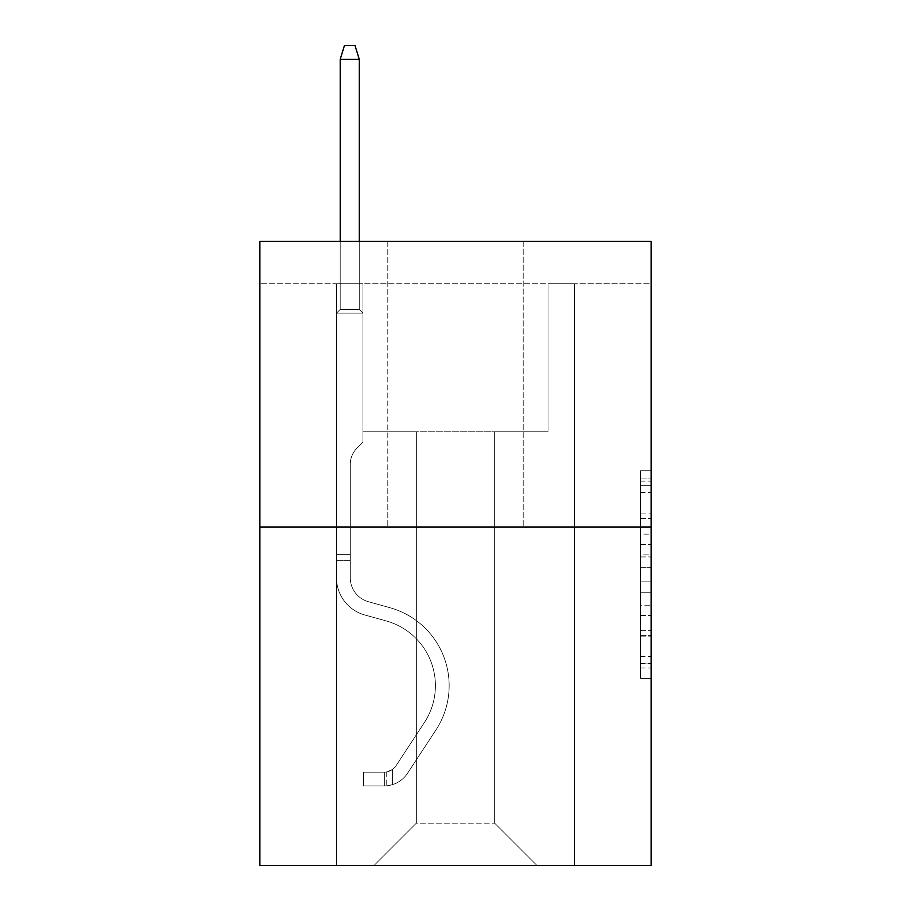 <?xml version="1.0" encoding="UTF-8"?>
<svg xmlns="http://www.w3.org/2000/svg" width="911" height="911" viewBox="0 0 911 911"><rect width="100%" height="100%" fill="white"/><g stroke="black" fill="none" stroke-linecap="round" stroke-linejoin="round"><path stroke-width="0.68" stroke-dasharray="4.55 3.42" d="M640.592 534.108L640.592 567.325L651.171 567.325L651.171 668.025L651.171 481.156L651.171 567.325L640.592 567.325L640.592 478.047L640.592 678.41L640.592 470.771L640.592 663.88L651.171 663.88L640.592 663.88L651.171 663.88L640.592 663.88L640.592 630.651L640.592 678.41L651.171 678.41L651.171 470.771L651.171 663.356L651.171 581.856L640.592 581.856L651.171 581.856L651.171 630.651L651.171 485.312L640.592 485.312L651.171 485.312L651.171 678.41L651.171 481.156L651.171 678.41L640.592 678.41L640.592 470.771L651.171 470.771L651.171 481.156L651.171 470.771L651.171 481.156L651.171 470.771L651.171 478.047L651.171 470.771L640.592 470.771L640.592 485.312L651.171 485.312L640.592 485.312L640.592 534.108L651.171 534.108M651.171 554.867L651.171 544.482L651.171 554.867L640.592 554.867L640.592 513.087L640.592 636.106L640.592 605.223L651.171 605.223L640.592 605.223L640.592 678.41L651.171 678.41L640.592 678.41L651.171 678.41L640.592 678.41L640.592 470.771L651.171 470.771L640.592 470.771L651.171 470.771L640.592 470.771L640.592 554.867L651.171 554.867M651.171 283.731L651.171 241.426L259.829 241.426L651.171 241.426L651.171 865.45L259.829 865.45L259.829 527.002L651.171 527.002L259.829 527.002L259.829 241.426L651.171 241.426L651.171 283.731L259.829 283.731L651.171 283.731M536.943 865.45L574.488 865.45L574.488 283.731L548.046 283.731L548.046 431.814L494.639 431.814L494.639 823.145L536.943 865.45L574.488 865.45L574.488 283.731L548.046 283.731L548.046 431.814L494.639 431.814L494.639 823.145L416.361 823.145L416.361 431.814L416.361 823.145L416.361 431.814L416.361 823.145L416.361 431.814L494.639 431.814L494.639 823.145L536.943 865.45L574.488 865.45L574.488 283.731L548.046 283.731L548.046 431.814L494.639 431.814L494.639 823.145L536.943 865.45L574.488 865.45L574.488 283.731L548.046 283.731L548.046 431.814L494.639 431.814L494.639 823.145L536.943 865.45L574.488 865.45L574.488 283.731L548.046 283.731L548.046 431.814L494.639 431.814L494.639 823.145L536.943 865.45L574.488 865.45L574.488 283.731L548.046 283.731L548.046 431.814L494.639 431.814L494.639 823.145L536.943 865.45L574.488 865.45L574.488 283.731L548.046 283.731L548.046 431.814L494.639 431.814L494.639 823.145L536.943 865.45L574.488 865.45L574.488 283.731L548.046 283.731L548.046 431.814L494.639 431.814L494.639 823.145L536.943 865.45L574.488 865.45L574.488 283.731L548.046 283.731L548.046 431.814L494.639 431.814L494.639 823.145L536.943 865.45L574.488 865.45L574.488 283.731L548.046 283.731L548.046 431.814L494.639 431.814L494.639 823.145L536.943 865.45L574.488 865.45L574.488 283.731L548.046 283.731L548.046 431.814L494.639 431.814L494.639 823.145L536.943 865.45L574.488 865.45L574.488 283.731L548.046 283.731L548.046 431.814L494.639 431.814L494.639 823.145L536.943 865.45L574.488 865.45L574.488 283.731L548.046 283.731L548.046 431.814L494.639 431.814L494.639 823.145L536.943 865.45L574.488 865.45L574.488 283.731L548.046 283.731L548.046 431.814L494.639 431.814L494.639 823.145L536.943 865.45L574.488 865.45L574.488 283.731L548.046 283.731L548.046 431.814L494.639 431.814L494.639 823.145L536.943 865.45L574.488 865.45L574.488 283.731L548.046 283.731L548.046 431.814L494.639 431.814L494.639 823.145L536.943 865.45L574.488 865.45L574.488 283.731L548.046 283.731L548.046 431.814L494.639 431.814L494.639 823.145L536.943 865.45L374.057 865.45L574.488 865.45L574.488 283.731L548.046 283.731L548.046 431.814L494.639 431.814L494.639 823.145L536.943 865.45L494.639 823.145L494.639 431.814L362.954 431.814L362.954 283.731L336.512 283.731L336.512 865.45L374.057 865.45L416.361 823.145L416.361 431.814L362.954 431.814L362.954 283.731L336.512 283.731L336.512 865.45L374.057 865.45L416.361 823.145L416.361 431.814L362.954 431.814L362.954 283.731L336.512 283.731L336.512 865.45L374.057 865.45L416.361 823.145L416.361 431.814L362.954 431.814L362.954 283.731L336.512 283.731L336.512 865.45L374.057 865.45L416.361 823.145L416.361 431.814L362.954 431.814L362.954 283.731L336.512 283.731L336.512 865.45L374.057 865.45L416.361 823.145L416.361 431.814L362.954 431.814L362.954 283.731L336.512 283.731L336.512 865.45L374.057 865.45L416.361 823.145L416.361 431.814L362.954 431.814L362.954 283.731L336.512 283.731L336.512 865.45L374.057 865.45L416.361 823.145L416.361 431.814L362.954 431.814L362.954 283.731L336.512 283.731L336.512 865.45L374.057 865.45L416.361 823.145L416.361 431.814L362.954 431.814L362.954 283.731L336.512 283.731L336.512 865.45L374.057 865.45L416.361 823.145L416.361 431.814L362.954 431.814L362.954 283.731L336.512 283.731L336.512 865.45L374.057 865.45L416.361 823.145L416.361 431.814L362.954 431.814L362.954 283.731L336.512 283.731L336.512 865.45L374.057 865.45L416.361 823.145L416.361 431.814L362.954 431.814L362.954 283.731L336.512 283.731L336.512 865.45L374.057 865.45L416.361 823.145L416.361 431.814L362.954 431.814L362.954 283.731L336.512 283.731L336.512 865.45L374.057 865.45L416.361 823.145L416.361 431.814L362.954 431.814L362.954 283.731L336.512 283.731L336.512 865.45L374.057 865.45L416.361 823.145L416.361 431.814L362.954 431.814L362.954 283.731L336.512 283.731L336.512 865.45L374.057 865.45L416.361 823.145L494.639 823.145L536.943 865.45M336.512 865.45L374.057 865.45L416.361 823.145L416.361 431.814L362.954 431.814L362.954 283.731L336.512 283.731L336.512 865.45L374.057 865.45L416.361 823.145L374.057 865.45L416.361 823.145L374.057 865.45L336.512 865.45L336.512 283.731L336.512 865.45M362.954 283.731L336.512 283.731L362.954 283.731L362.954 431.814L362.954 283.731M523.187 241.426L387.813 241.426L523.187 241.426L387.813 241.426L523.187 241.426L523.187 527.002L387.813 527.002L523.187 527.002L387.813 527.002L523.187 527.002L523.187 241.426M259.829 283.731L259.829 241.426L259.829 283.731M416.361 431.814L362.954 431.814L416.361 431.814M259.829 527.002L651.171 527.002M640.592 567.325L651.171 567.325L640.592 567.325M640.592 478.047L640.592 470.771L640.592 478.047L651.171 478.047L640.592 478.047M640.592 635.582L640.592 592.241L640.592 635.582L651.171 635.582L640.592 635.582M640.592 592.241L640.592 581.856L651.171 581.856L640.592 581.856L640.592 592.241L651.171 592.241L640.592 592.241M640.592 513.087L640.592 485.312L640.592 513.087L651.171 513.087L640.592 513.087M640.592 470.771L651.171 470.771L640.592 470.771L640.592 481.156L640.592 470.771L651.171 470.771M640.592 678.41L651.171 678.41L640.592 678.41L640.592 668.025L640.592 678.41M387.813 241.426L387.813 527.002L387.813 241.426M350.268 554.287L350.268 560.629L336.512 560.629L336.512 554.287L336.512 577.779L336.512 313.133L362.954 313.133L336.512 313.133L340.213 309.433L359.253 309.433L340.213 309.433L336.512 313.133L362.954 313.133L362.954 442.177L356.998 448.132A22.98 22.98 0 0 0 350.268 464.382A22.98 22.98 0 0 1 356.998 448.132L362.954 442.177L362.954 313.133L336.512 313.133L340.213 309.433L359.253 309.433L362.954 313.133L336.512 313.133L362.954 313.133L359.253 309.433L340.213 309.433L336.512 313.133L340.213 309.433L359.253 309.433L362.954 313.133L336.512 313.133L362.954 313.133L362.954 442.177L356.998 448.132A22.98 22.98 0 0 0 350.268 464.382A22.98 22.98 0 0 1 356.998 448.132L362.954 442.177L362.954 313.133L336.512 313.133L340.213 309.433L336.512 313.133L362.954 313.133L336.512 313.133L340.213 309.433L359.253 309.433L340.213 309.433L336.512 313.133L362.954 313.133L359.253 309.433L362.954 313.133L336.512 313.133L340.213 309.433L359.253 309.433L340.213 309.433L336.512 313.133L362.954 313.133L362.954 442.177L356.998 448.132A22.98 22.98 0 0 0 350.268 464.382A22.98 22.98 0 0 1 356.998 448.132L362.954 442.177L362.954 313.133L336.512 313.133L340.213 309.433L359.253 309.433L362.954 313.133L336.512 313.133L362.954 313.133L359.253 309.433L340.213 309.433L336.512 313.133L340.213 309.433L359.253 309.433L362.954 313.133L336.512 313.133L362.954 313.133L362.954 442.177L356.998 448.132A22.98 22.98 0 0 0 350.268 464.382A22.98 22.98 0 0 1 356.998 448.132L362.954 442.177L362.954 313.133L336.512 313.133L340.213 309.433L336.512 313.133L336.512 577.779A38.604 38.604 0 0 0 364.753 614.971A38.604 38.604 0 0 1 336.512 577.779L336.512 313.133L336.512 577.779A38.604 38.604 0 0 0 364.753 614.971A38.604 38.604 0 0 1 336.512 577.779L336.512 313.133L336.512 577.779A38.604 38.604 0 0 0 364.753 614.971A38.604 38.604 0 0 1 336.512 577.779L336.512 313.133L336.512 577.779A38.604 38.604 0 0 0 364.753 614.971L386.275 620.96L364.753 614.971A38.604 38.604 0 0 1 336.512 577.779L336.512 313.133L362.954 313.133L359.253 309.433L340.213 309.433L359.253 309.433L362.954 313.133L336.512 313.133L362.954 313.133L362.954 442.177L356.998 448.132A22.98 22.98 0 0 0 350.268 464.382A22.98 22.98 0 0 1 356.998 448.132L362.954 442.177L362.954 313.133L336.512 313.133L336.512 577.779A38.604 38.604 0 0 0 364.753 614.971A38.604 38.604 0 0 1 336.512 577.779L336.512 313.133L362.954 313.133L359.253 309.433L340.213 309.433L336.512 313.133L362.954 313.133L362.954 442.177L356.998 448.132A22.98 22.98 0 0 0 350.268 464.382A22.98 22.98 0 0 1 356.998 448.132L362.954 442.177L362.954 313.133L336.512 313.133L336.512 577.779A38.604 38.604 0 0 0 364.753 614.971A38.604 38.604 0 0 1 336.512 577.779L336.512 313.133L362.954 313.133L359.253 309.433L362.954 313.133L362.954 442.177L356.998 448.132A22.98 22.98 0 0 0 350.268 464.382A22.98 22.98 0 0 1 356.998 448.132L362.954 442.177L362.954 313.133L336.512 313.133L336.512 577.779A38.604 38.604 0 0 0 364.753 614.971L386.275 620.96L364.753 614.971A38.604 38.604 0 0 1 336.512 577.779L336.512 313.133L362.954 313.133L359.253 309.433L340.213 309.433L359.253 309.433L362.954 313.133L336.512 313.133L362.954 313.133L362.954 442.177L356.998 448.132A22.98 22.98 0 0 0 350.268 464.382A22.98 22.98 0 0 1 356.998 448.132L362.954 442.177L362.954 313.133L336.512 313.133L336.512 577.779A38.604 38.604 0 0 0 364.753 614.971A38.604 38.604 0 0 1 336.512 577.779L336.512 313.133L362.954 313.133L359.253 309.433L340.213 309.433L336.512 313.133L362.954 313.133L362.954 442.177L356.998 448.132A22.98 22.98 0 0 0 350.268 464.382A22.98 22.98 0 0 1 356.998 448.132L362.954 442.177L362.954 313.133L336.512 313.133L336.512 577.779L336.512 560.629L350.268 560.629L350.268 554.287L336.512 554.287L350.268 554.287L350.268 577.779L350.268 464.382L350.268 577.779A24.859 24.859 0 0 0 368.443 601.727A24.859 24.859 0 0 1 350.268 577.779L350.268 464.382L350.268 577.779L350.268 554.287L336.512 554.287L350.268 554.287L350.268 577.779A24.859 24.859 0 0 0 368.443 601.727A24.859 24.859 0 0 1 350.268 577.779L350.268 464.382L350.268 577.779A24.859 24.859 0 0 0 368.443 601.727A24.859 24.859 0 0 1 350.268 577.779L350.268 464.382L350.268 577.779L350.268 554.287L336.512 554.287L350.268 554.287L350.268 577.779A24.859 24.859 0 0 0 368.443 601.727L389.965 607.717L368.443 601.727A24.859 24.859 0 0 1 350.268 577.779L350.268 464.382L350.268 577.779A24.859 24.859 0 0 0 368.443 601.727A24.859 24.859 0 0 1 350.268 577.779L350.268 464.382L350.268 577.779L350.268 554.287L336.512 554.287L350.268 554.287L350.268 577.779A24.859 24.859 0 0 0 368.443 601.727A24.859 24.859 0 0 1 350.268 577.779L350.268 464.382L350.268 577.779A24.859 24.859 0 0 0 368.443 601.727L389.965 607.717L368.443 601.727A24.859 24.859 0 0 1 350.268 577.779L350.268 464.382L350.268 577.779L350.268 554.287L336.512 554.287M384.636 785.908A28.025 28.025 0 0 0 407.547 773.257L435.891 730.041A80.908 80.908 0 0 0 389.965 607.717L368.443 601.727A24.859 24.859 0 0 1 350.268 577.779A24.859 24.859 0 0 0 368.443 601.727A24.859 24.859 0 0 1 350.268 577.779L350.268 464.382L350.268 577.779A24.859 24.859 0 0 0 368.443 601.727L389.965 607.717A80.908 80.908 0 0 1 435.891 730.041A80.908 80.908 0 0 0 389.965 607.717L368.443 601.727A24.859 24.859 0 0 1 350.268 577.779A24.859 24.859 0 0 0 368.443 601.727A24.859 24.859 0 0 1 350.268 577.779A24.859 24.859 0 0 0 368.443 601.727L389.965 607.717L368.443 601.727A24.859 24.859 0 0 1 350.268 577.779A24.859 24.859 0 0 0 368.443 601.727L389.965 607.717L368.443 601.727A24.859 24.859 0 0 1 350.268 577.779A24.859 24.859 0 0 0 368.443 601.727A24.859 24.859 0 0 1 350.268 577.779A24.859 24.859 0 0 0 368.443 601.727L389.965 607.717A80.908 80.908 0 0 1 435.891 730.041A80.908 80.908 0 0 0 389.965 607.717L368.443 601.727A24.859 24.859 0 0 1 350.268 577.779A24.859 24.859 0 0 0 368.443 601.727L389.965 607.717L368.443 601.727A24.859 24.859 0 0 1 350.268 577.779A24.859 24.859 0 0 0 368.443 601.727A24.859 24.859 0 0 1 350.268 577.779A24.859 24.859 0 0 0 368.443 601.727L389.965 607.717L368.443 601.727A24.859 24.859 0 0 1 350.268 577.779A24.859 24.859 0 0 0 368.443 601.727L389.965 607.717A80.908 80.908 0 0 1 435.891 730.041L407.547 773.257L435.891 730.041A80.908 80.908 0 0 0 389.965 607.717L368.443 601.727L389.965 607.717A80.908 80.908 0 0 1 435.891 730.041A80.908 80.908 0 0 0 389.965 607.717L368.443 601.727L389.965 607.717A80.908 80.908 0 0 1 435.891 730.041A80.908 80.908 0 0 0 389.965 607.717L368.443 601.727L389.965 607.717A80.908 80.908 0 0 1 435.891 730.041L407.547 773.257L435.891 730.041A80.908 80.908 0 0 0 389.965 607.717L368.443 601.727L389.965 607.717A80.908 80.908 0 0 1 435.891 730.041A80.908 80.908 0 0 0 389.965 607.717L368.443 601.727L389.965 607.717A80.908 80.908 0 0 1 435.891 730.041A80.908 80.908 0 0 0 389.965 607.717L368.443 601.727L389.965 607.717A80.908 80.908 0 0 1 435.891 730.041L407.547 773.257A28.025 28.025 0 0 1 392.573 784.61A28.025 28.025 0 0 0 407.547 773.257L435.891 730.041A80.908 80.908 0 0 0 389.965 607.717A80.908 80.908 0 0 1 435.891 730.041A80.908 80.908 0 0 0 389.965 607.717A80.908 80.908 0 0 1 435.891 730.041L407.547 773.257L435.891 730.041A80.908 80.908 0 0 0 389.965 607.717A80.908 80.908 0 0 1 435.891 730.041L407.547 773.257L435.891 730.041A80.908 80.908 0 0 0 389.965 607.717A80.908 80.908 0 0 1 435.891 730.041A80.908 80.908 0 0 0 389.965 607.717A80.908 80.908 0 0 1 435.891 730.041L407.547 773.257A28.025 28.025 0 0 1 392.573 784.61C384.419 786.341 384.419 786.341 392.573 784.61C384.419 786.341 384.419 786.341 392.573 784.61A28.025 28.025 0 0 0 407.547 773.257L435.891 730.041A80.908 80.908 0 0 0 389.965 607.717A80.908 80.908 0 0 1 435.891 730.041L407.547 773.257L435.891 730.041A80.908 80.908 0 0 0 389.965 607.717A80.908 80.908 0 0 1 435.891 730.041A80.908 80.908 0 0 0 389.965 607.717A80.908 80.908 0 0 1 435.891 730.041L407.547 773.257L435.891 730.041A80.908 80.908 0 0 0 389.965 607.717A80.908 80.908 0 0 1 435.891 730.041L407.547 773.257A28.025 28.025 0 0 1 392.573 784.61C384.419 786.341 384.419 786.341 392.573 784.61C384.419 786.341 384.419 786.341 392.573 784.61A28.025 28.025 0 0 0 407.547 773.257L435.891 730.041L407.547 773.257A28.025 28.025 0 0 1 392.573 784.61C384.419 786.341 384.419 786.341 392.573 784.61C384.419 786.341 384.419 786.341 392.573 784.61A28.025 28.025 0 0 0 407.547 773.257L435.891 730.041L407.547 773.257A28.025 28.025 0 0 1 392.573 784.61C384.419 786.341 384.419 786.341 392.573 784.61C384.419 786.341 384.419 786.341 392.573 784.61A28.025 28.025 0 0 0 407.547 773.257L435.891 730.041L407.547 773.257A28.025 28.025 0 0 1 392.573 784.61C384.419 786.341 384.419 786.341 392.573 784.61C384.419 786.341 384.419 786.341 392.573 784.61A28.025 28.025 0 0 0 407.547 773.257L435.891 730.041L407.547 773.257A28.025 28.025 0 0 1 392.573 784.61C384.419 786.341 384.419 786.341 392.573 784.61C384.419 786.341 384.419 786.341 392.573 784.61A28.025 28.025 0 0 0 407.547 773.257L435.891 730.041L407.547 773.257A28.025 28.025 0 0 1 392.573 784.61C384.419 786.341 384.419 786.341 392.573 784.61C384.419 786.341 384.419 786.341 392.573 784.61A28.025 28.025 0 0 0 407.547 773.257L435.891 730.041L407.547 773.257A28.025 28.025 0 0 1 392.573 784.61C384.419 786.341 384.419 786.341 392.573 784.61C384.419 786.341 384.419 786.341 392.573 784.61A28.025 28.025 0 0 0 407.547 773.257A28.025 28.025 0 0 1 384.636 785.908L384.636 772.152A14.28 14.28 0 0 0 396.046 765.718L424.401 722.503A67.163 67.163 0 0 0 386.275 620.96A67.163 67.163 0 0 1 424.401 722.503A67.163 67.163 0 0 0 386.275 620.96L364.753 614.971A38.604 38.604 0 0 1 336.512 577.779A38.604 38.604 0 0 0 364.753 614.971L386.275 620.96L364.753 614.971A38.604 38.604 0 0 1 336.512 577.779A38.604 38.604 0 0 0 364.753 614.971A38.604 38.604 0 0 1 336.512 577.779A38.604 38.604 0 0 0 364.753 614.971L386.275 620.96L364.753 614.971A38.604 38.604 0 0 1 336.512 577.779A38.604 38.604 0 0 0 364.753 614.971L386.275 620.96A67.163 67.163 0 0 1 424.401 722.503A67.163 67.163 0 0 0 386.275 620.96L364.753 614.971A38.604 38.604 0 0 1 336.512 577.779A38.604 38.604 0 0 0 364.753 614.971A38.604 38.604 0 0 1 336.512 577.779A38.604 38.604 0 0 0 364.753 614.971L386.275 620.96L364.753 614.971A38.604 38.604 0 0 1 336.512 577.779A38.604 38.604 0 0 0 364.753 614.971L386.275 620.96L364.753 614.971A38.604 38.604 0 0 1 336.512 577.779A38.604 38.604 0 0 0 364.753 614.971A38.604 38.604 0 0 1 336.512 577.779A38.604 38.604 0 0 0 364.753 614.971L386.275 620.96A67.163 67.163 0 0 1 424.401 722.503L396.046 765.718L424.401 722.503A67.163 67.163 0 0 0 386.275 620.96L364.753 614.971A38.604 38.604 0 0 1 336.512 577.779A38.604 38.604 0 0 0 364.753 614.971L386.275 620.96A67.163 67.163 0 0 1 424.401 722.503A67.163 67.163 0 0 0 386.275 620.96L364.753 614.971L386.275 620.96A67.163 67.163 0 0 1 424.401 722.503A67.163 67.163 0 0 0 386.275 620.96L364.753 614.971L386.275 620.96A67.163 67.163 0 0 1 424.401 722.503L396.046 765.718L424.401 722.503A67.163 67.163 0 0 0 386.275 620.96L364.753 614.971L386.275 620.96A67.163 67.163 0 0 1 424.401 722.503A67.163 67.163 0 0 0 386.275 620.96L364.753 614.971L386.275 620.96A67.163 67.163 0 0 1 424.401 722.503A67.163 67.163 0 0 0 386.275 620.96L364.753 614.971L386.275 620.96A67.163 67.163 0 0 1 424.401 722.503L396.046 765.718A14.28 14.28 0 0 1 392.573 769.385C384.556 773.063 384.556 773.063 392.573 769.385C384.556 773.063 384.556 773.063 392.573 769.385A14.28 14.28 0 0 0 396.046 765.718L424.401 722.503A67.163 67.163 0 0 0 386.275 620.96A67.163 67.163 0 0 1 424.401 722.503A67.163 67.163 0 0 0 386.275 620.96A67.163 67.163 0 0 1 424.401 722.503L396.046 765.718L424.401 722.503A67.163 67.163 0 0 0 386.275 620.96A67.163 67.163 0 0 1 424.401 722.503L396.046 765.718L424.401 722.503A67.163 67.163 0 0 0 386.275 620.96A67.163 67.163 0 0 1 424.401 722.503A67.163 67.163 0 0 0 386.275 620.96A67.163 67.163 0 0 1 424.401 722.503L396.046 765.718A14.28 14.28 0 0 1 392.573 769.385C384.556 773.063 384.556 773.063 392.573 769.385C384.556 773.063 384.556 773.063 392.573 769.385A14.28 14.28 0 0 0 396.046 765.718L424.401 722.503A67.163 67.163 0 0 0 386.275 620.96A67.163 67.163 0 0 1 424.401 722.503L396.046 765.718L424.401 722.503A67.163 67.163 0 0 0 386.275 620.96A67.163 67.163 0 0 1 424.401 722.503A67.163 67.163 0 0 0 386.275 620.96A67.163 67.163 0 0 1 424.401 722.503L396.046 765.718L424.401 722.503A67.163 67.163 0 0 0 386.275 620.96A67.163 67.163 0 0 1 424.401 722.503L396.046 765.718A14.28 14.28 0 0 1 392.573 769.385C384.556 773.063 384.556 773.063 392.573 769.385C384.556 773.063 384.556 773.063 392.573 769.385A14.28 14.28 0 0 0 396.046 765.718L424.401 722.503L396.046 765.718A14.28 14.28 0 0 1 392.573 769.385C384.556 773.063 384.556 773.063 392.573 769.385C384.556 773.063 384.556 773.063 392.573 769.385A14.28 14.28 0 0 0 396.046 765.718L424.401 722.503L396.046 765.718A14.28 14.28 0 0 1 392.573 769.385C384.556 773.063 384.556 773.063 392.573 769.385C384.556 773.063 384.556 773.063 392.573 769.385A14.28 14.28 0 0 0 396.046 765.718L424.401 722.503L396.046 765.718A14.28 14.28 0 0 1 392.573 769.385C384.556 773.063 384.556 773.063 392.573 769.385C384.556 773.063 384.556 773.063 392.573 769.385A14.28 14.28 0 0 0 396.046 765.718L424.401 722.503L396.046 765.718A14.28 14.28 0 0 1 392.573 769.385C384.556 773.063 384.556 773.063 392.573 769.385C384.556 773.063 384.556 773.063 392.573 769.385A14.28 14.28 0 0 0 396.046 765.718L424.401 722.503L396.046 765.718A14.28 14.28 0 0 1 392.573 769.385C384.556 773.063 384.556 773.063 392.573 769.385C384.556 773.063 384.556 773.063 392.573 769.385A14.28 14.28 0 0 0 396.046 765.718L424.401 722.503L396.046 765.718A14.28 14.28 0 0 1 392.573 769.385C384.556 773.063 384.556 773.063 392.573 769.385C384.556 773.063 384.556 773.063 392.573 769.385A14.28 14.28 0 0 0 396.046 765.718A14.28 14.28 0 0 1 384.636 772.152L384.636 785.908L363.489 785.908L384.636 785.908A28.025 28.025 0 0 0 407.547 773.257A28.025 28.025 0 0 1 384.636 785.908L384.636 772.152L363.489 772.164L384.636 772.152A14.28 14.28 0 0 0 396.046 765.718A14.28 14.28 0 0 1 384.636 772.152L384.636 785.908L363.489 785.908L363.489 772.164L363.489 785.908L384.636 785.908A28.025 28.025 0 0 0 407.547 773.257A28.025 28.025 0 0 1 384.636 785.908L384.636 772.152L363.489 772.164L384.636 772.152A14.28 14.28 0 0 0 396.046 765.718A14.28 14.28 0 0 1 384.636 772.152L384.636 785.908L363.489 785.908L363.489 772.164L363.489 785.908L384.636 785.908A28.025 28.025 0 0 0 407.547 773.257A28.025 28.025 0 0 1 384.636 785.908L384.636 772.152L363.489 772.164L384.636 772.152A14.28 14.28 0 0 0 396.046 765.718A14.28 14.28 0 0 1 384.636 772.152L384.636 785.908L363.489 785.908L363.489 772.164L363.489 785.908L384.636 785.908A28.025 28.025 0 0 0 407.547 773.257A28.025 28.025 0 0 1 384.636 785.908L384.636 772.152L363.489 772.164L384.636 772.152A14.28 14.28 0 0 0 396.046 765.718A14.28 14.28 0 0 1 384.636 772.152L384.636 785.908L363.489 785.908L363.489 772.164L363.489 785.908L384.636 785.908A28.025 28.025 0 0 0 407.547 773.257A28.025 28.025 0 0 1 384.636 785.908L384.636 772.152L363.489 772.164L384.636 772.152A14.28 14.28 0 0 0 396.046 765.718A14.28 14.28 0 0 1 384.636 772.152L384.636 785.908L363.489 785.908L363.489 772.164L363.489 785.908L384.636 785.908A28.025 28.025 0 0 0 407.547 773.257A28.025 28.025 0 0 1 384.636 785.908L384.636 772.152L363.489 772.164L384.636 772.152A14.28 14.28 0 0 0 396.046 765.718A14.28 14.28 0 0 1 384.636 772.152L384.636 785.908L363.489 785.908L363.489 772.164L363.489 785.908L384.636 785.908A28.025 28.025 0 0 0 407.547 773.257A28.025 28.025 0 0 1 384.636 785.908L384.636 772.152L363.489 772.164L384.636 772.152A14.28 14.28 0 0 0 396.046 765.718A14.28 14.28 0 0 1 384.636 772.152L384.636 785.908L363.489 785.908L363.489 772.164L363.489 785.908L384.636 785.908A28.025 28.025 0 0 0 407.547 773.257A28.025 28.025 0 0 1 384.636 785.908L384.636 772.152L363.489 772.164L384.636 772.152A14.28 14.28 0 0 0 396.046 765.718A14.28 14.28 0 0 1 384.636 772.152L384.636 785.908L363.489 785.908L363.489 772.164L363.489 785.908L384.636 785.908M340.213 59.295L359.253 59.295L355.017 45.55L359.253 59.295L355.017 45.55L344.449 45.55L340.213 59.295L340.213 309.433L340.213 59.295L359.253 59.295L359.253 309.433L362.954 313.133L359.253 309.433L359.253 59.295L340.213 59.295L344.449 45.55L355.017 45.55L344.449 45.55L340.213 59.295L340.213 309.433L340.213 59.295L359.253 59.295L355.017 45.55L359.253 59.295L359.253 309.433L359.253 59.295L340.213 59.295L344.449 45.55L355.017 45.55L344.449 45.55L340.213 59.295L340.213 309.433L340.213 59.295L359.253 59.295L355.017 45.55L359.253 59.295L359.253 309.433L359.253 59.295L340.213 59.295L344.449 45.55L355.017 45.55L344.449 45.55L340.213 59.295L340.213 309.433L340.213 59.295L359.253 59.295L355.017 45.55L359.253 59.295L359.253 309.433L359.253 59.295L340.213 59.295L344.449 45.55L355.017 45.55L344.449 45.55L340.213 59.295L340.213 309.433L340.213 59.295L359.253 59.295L355.017 45.55L359.253 59.295L359.253 309.433L359.253 59.295L340.213 59.295L344.449 45.55L355.017 45.55L344.449 45.55L340.213 59.295L340.213 309.433L340.213 59.295L359.253 59.295L355.017 45.55L359.253 59.295L359.253 309.433L359.253 59.295L340.213 59.295L344.449 45.55L355.017 45.55L344.449 45.55L340.213 59.295L340.213 309.433L340.213 59.295L359.253 59.295L355.017 45.55L359.253 59.295L359.253 309.433L359.253 59.295L340.213 59.295L344.449 45.55L355.017 45.55L344.449 45.55L340.213 59.295L340.213 309.433L340.213 59.295L359.253 59.295L355.017 45.55L359.253 59.295L359.253 309.433L359.253 59.295L340.213 59.295L344.449 45.55L355.017 45.55L344.449 45.55L340.213 59.295L340.213 241.426M363.489 772.164L384.112 772.164L363.489 772.164L363.489 785.908L363.489 772.164M392.573 784.61C384.419 786.341 384.419 786.341 392.573 784.61C384.419 786.341 384.419 786.341 392.573 784.61L392.573 769.385L392.573 784.61M359.253 241.426L359.253 59.295M640.592 630.651L651.171 630.651L640.592 630.651M640.592 615.084L651.171 615.084M640.592 518.53L651.171 518.53L640.592 518.53M640.592 481.156L651.171 481.156M640.592 668.025L651.171 668.025M640.592 656.603L651.171 656.603M640.592 492.578L651.171 492.578M640.592 556.94L651.171 556.94L640.592 556.94M640.592 615.597L651.171 615.597L640.592 615.597M640.592 636.106L651.171 636.106L640.592 636.106M640.592 544.482L651.171 544.482L640.592 544.482M350.268 560.629L336.512 560.629L350.268 560.629M640.592 663.356L651.171 663.356M640.592 663.88L651.171 663.88M640.592 485.312L651.171 485.312M386.218 772.004L386.218 785.829"/><path stroke-width="1.37" d="M651.171 527.002L651.171 241.426L259.829 241.426L259.829 865.45L651.171 865.45L651.171 527.002L259.829 527.002M359.253 241.426L359.253 59.295L340.213 59.295L340.213 241.426M340.213 59.295L344.449 45.55L355.017 45.55L359.253 59.295"/></g></svg>
